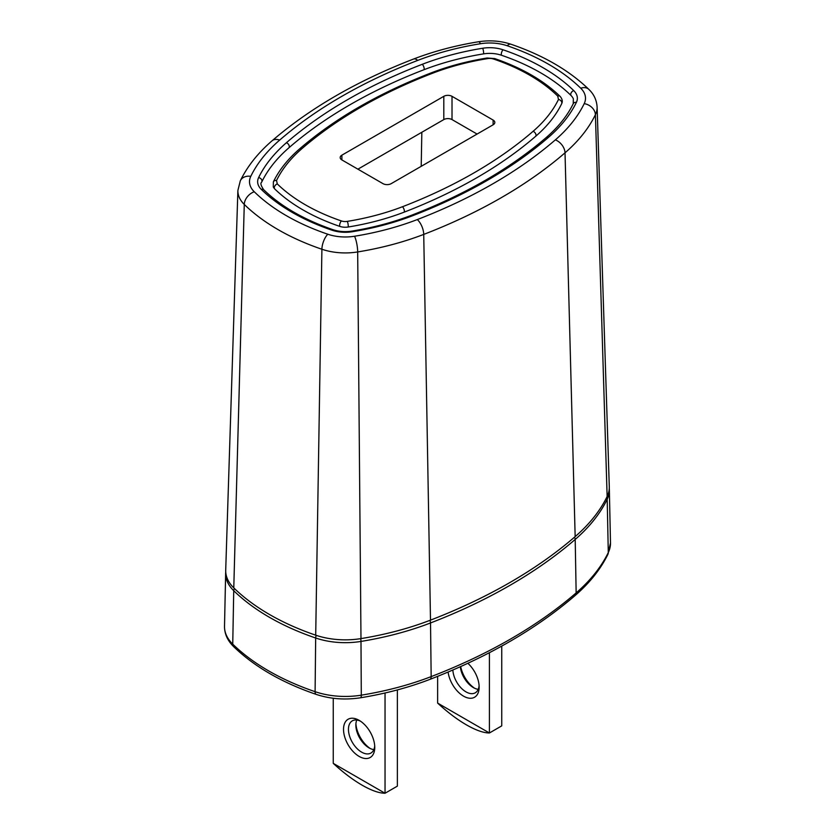 <?xml version="1.0" encoding="UTF-8"?>
<svg xmlns="http://www.w3.org/2000/svg" width="835" height="835" viewBox="0 0 835 835"><rect width="100%" height="100%" fill="white"/><g stroke="black" fill="none" stroke-linecap="round" stroke-linejoin="round"><path stroke-width="1.25" d="M233.779 587.882L244.269 204.429A45.935 26.522 180 0 1 237.891 190.443L225.711 570.19A58.116 33.557 -0 0 0 233.779 587.882A232.474 134.216 0 0 0 269.559 614.529A232.474 134.216 0 0 0 315.703 635.174A58.116 33.557 -0 0 0 360.981 638.598A244.102 140.927 0 0 0 430.495 620.134A523.065 301.988 0 0 0 575.158 536.613A244.102 140.927 0 0 0 607.139 496.481A58.116 33.557 0 0 0 609.289 486.784L597.109 107.037A45.935 26.522 180 0 1 595.407 114.698L607.139 496.47M261.282 189.378A3.486 2.453 -45.7 0 1 263.714 189.733C260.906 185.673 260.217 183.157 261.658 182.187A22.9 13.214 180 0 1 261.783 181.915A208.875 120.595 180 0 1 289.15 147.576A487.838 281.656 180 0 1 424.065 69.681A208.875 120.595 180 0 1 483.548 53.878A22.9 13.214 180 0 1 501.386 55.225A197.248 113.884 180 0 1 570.889 95.357A22.9 13.214 180 0 1 573.342 98.77L573.248 103.686A3.486 2.745 25.9 0 1 576.39 102.371M339.73 226.368A10.876 6.273 0 0 0 348.195 227.005A196.851 113.654 0 0 0 404.265 212.111A475.814 274.705 0 0 0 535.851 136.147A196.851 113.654 0 0 0 561.642 103.78L561.704 103.644C562.821 101.39 562.299 98.979 560.149 96.411C543.742 80.546 521.938 67.938 494.717 58.586L487.129 58.001C467.193 61.247 448.583 66.184 431.309 72.833C378.808 93.134 334.908 118.486 299.598 148.891C287.918 159.005 279.182 169.985 273.379 181.832L273.295 187.061L274.464 188.679A185.224 106.943 0 0 0 339.73 226.368A3.486 1.451 108.8 0 1 339.636 225.523A3.486 1.451 108.8 0 1 341.4 220.941A181.936 105.043 180 0 1 277.293 183.919L276.521 180.517A193.563 111.754 180 0 1 301.884 148.682A472.526 272.815 180 0 1 432.561 73.24A193.563 111.754 180 0 1 487.703 58.596A7.588 4.384 180 0 1 493.589 59.035A181.936 105.043 180 0 1 557.707 96.056L558.479 99.469A193.563 111.754 180 0 1 533.116 131.293A472.526 272.815 180 0 1 402.439 206.746A193.563 111.754 180 0 1 347.297 221.379A3.486 0.772 80.8 0 1 348.258 226.17A3.486 0.772 80.8 0 1 348.205 227.005M493.12 120.063L452.017 96.328A5.814 3.35 0 0 0 443.802 96.328L341.88 155.174A5.814 3.35 0 0 0 340.179 157.544A5.814 3.35 0 0 0 341.88 159.923L382.983 183.648A5.814 3.35 0 0 0 391.197 183.648L493.12 124.801A5.814 3.35 0 0 0 494.821 122.432A5.814 3.35 0 0 0 493.12 120.063L493.12 124.801M477.088 134.059L452.017 119.582A5.814 3.35 180 0 0 443.802 119.582L443.802 96.328M357.912 169.171L443.802 119.582M489.414 652.688L489.414 732.984C483.455 732.932 475.783 730.228 466.4 724.853C456.975 719.373 447.393 712.109 437.634 703.091L489.414 732.984L501.752 725.865L501.752 646.081M474.572 688.228A22.086 12.755 60 0 1 460.69 666.56M437.634 703.091L437.634 676.34M448.103 672.039A22.086 12.755 -120 0 0 463.529 696.15A22.086 12.755 -120 0 0 479.144 687.132A22.086 12.755 -120 0 0 467.861 663.293M452.862 670.004A18.6 10.74 -120 0 0 465.993 691.871A18.6 10.74 -120 0 0 475.292 692.799A18.6 10.74 -120 0 0 479.092 685.618M478.225 689.334A18.6 10.74 60 0 1 473.393 687.602L473.393 687.602A18.6 10.74 60 0 1 460.336 666.727M385.039 692.987L385.039 793.25C379.069 793.198 371.398 790.495 362.025 785.119C352.589 779.629 343.008 772.375 333.248 763.357L385.039 793.25L397.366 786.132L397.366 689.919M370.187 748.494A22.086 12.755 60 0 1 355.908 723.757M333.248 763.357L333.248 698.248M359.144 756.416A22.086 12.755 -120 0 0 374.758 747.398A22.086 12.755 -120 0 0 359.144 720.344L359.144 720.344A22.086 12.755 -120 0 0 343.529 729.362A22.086 12.755 -120 0 0 359.144 756.416M360.428 721.148A18.6 10.74 -120 0 0 352.307 720.845A18.6 10.74 -120 0 0 348.456 729.362A18.6 10.74 -120 0 0 361.607 752.137A18.6 10.74 -120 0 0 370.907 753.066A18.6 10.74 -120 0 0 374.706 745.874M373.84 749.6A18.6 10.74 60 0 1 369.007 747.868L369.007 747.868A18.6 10.74 60 0 1 355.856 725.093A18.6 10.74 60 0 1 356.775 720.041M417.719 60.402A220.294 127.181 180 0 1 480.459 43.733A34.319 19.8 180 0 1 507.2 45.748A208.666 120.48 180 0 1 580.732 88.207A34.319 19.821 180 0 1 584.218 103.634A220.294 127.181 180 0 1 555.359 139.862A499.267 288.242 180 0 1 417.281 219.574A220.294 127.181 180 0 1 354.541 236.242A34.319 19.821 180 0 1 327.8 234.228A208.666 120.48 180 0 1 254.268 191.768A34.319 19.81 180 0 1 250.782 176.342A220.294 127.181 180 0 1 279.642 140.113A499.267 288.242 180 0 1 417.719 60.402A11.627 5.271 -111.1 0 0 413.544 59.045C357.317 80.776 310.15 108.028 272.043 140.812C258.036 152.909 247.463 166.217 240.323 180.746L237.891 190.443M279.642 140.113A11.627 7.891 -130.9 0 0 272.043 140.812M261.272 189.378A200.536 115.773 0 0 0 331.954 230.178A26.188 15.114 -0 0 0 352.339 231.723A212.153 122.484 0 0 0 412.761 215.67A491.126 283.545 0 0 0 548.585 137.253A212.153 122.484 0 0 0 576.39 102.361A26.188 15.114 0 0 0 573.728 90.597A200.536 115.773 0 0 0 503.046 49.797A26.188 15.114 0 0 0 482.661 48.253A212.153 122.484 0 0 0 422.239 64.305A491.126 283.545 0 0 0 286.415 142.722A212.153 122.484 0 0 0 258.61 177.615A26.188 15.114 -0 0 0 261.272 189.378M584.218 103.634A11.627 9.133 25.9 0 1 595.407 114.698A231.911 133.892 180 0 1 565.024 152.826A510.884 294.953 180 0 1 423.731 234.405A231.911 133.892 180 0 1 357.683 251.94A11.627 2.568 -99.2 0 0 354.541 236.242M597.109 107.037C596.649 100.075 593.904 94.188 588.852 89.387A11.627 8.173 134.3 0 0 580.732 88.207M507.189 45.748A11.627 4.822 -71.2 0 1 510.947 44.234C500.624 40.842 489.842 40.017 478.601 41.75A11.627 2.568 80.8 0 1 480.459 43.733M575.158 536.613L565.024 152.826A11.627 7.891 49.1 0 0 555.359 139.862M417.281 219.574A11.627 5.271 68.9 0 1 423.731 234.405L430.495 620.134M360.981 638.598L357.683 251.94A45.935 26.543 180 0 1 321.903 249.248L315.703 635.174M327.811 234.228A11.627 4.822 108.8 0 0 321.903 249.248A220.294 127.181 180 0 1 278.17 229.677A220.294 127.181 180 0 1 244.269 204.429A11.627 8.173 -45.7 0 1 254.268 191.768M250.782 176.342A11.627 9.133 -154.1 0 0 240.323 180.746M352.339 231.723A3.486 0.772 -99.2 0 0 351.786 231.128C345.147 232.12 338.916 231.65 333.071 229.729A3.486 1.451 108.8 0 0 331.944 230.178M263.714 189.733L263.714 189.733C280.852 206.36 303.971 219.688 333.071 229.729M261.783 181.915A3.486 2.745 -154.1 0 0 261.971 180.997A3.486 2.745 -154.1 0 0 258.61 177.605M286.415 142.722A3.486 2.369 49.1 0 1 289.317 146.689A3.486 2.369 49.1 0 1 289.15 147.576M422.239 64.305A3.486 1.576 68.9 0 1 424.17 68.825A3.486 1.576 68.9 0 1 424.065 69.681M482.661 48.253A3.486 0.772 80.8 0 1 483.601 53.043A3.486 0.772 80.8 0 1 483.548 53.878M501.386 55.225A3.486 1.451 -71.2 0 1 501.282 54.379A3.486 1.451 -71.2 0 1 503.056 49.797M573.718 90.597A3.486 2.453 134.3 0 0 570.722 94.47A3.486 2.453 134.3 0 0 570.889 95.357M548.585 137.253A3.486 2.369 -130.9 0 0 546.309 137.462C510.321 168.472 465.387 194.398 411.509 215.263C393.066 222.36 373.161 227.642 351.786 231.128M412.761 215.67A3.486 1.576 -111.1 0 0 411.509 215.263M347.297 221.39A7.588 4.384 180 0 1 341.411 220.941M277.293 183.919A3.486 2.453 134.3 0 0 274.287 187.791A3.486 2.453 134.3 0 0 274.464 188.679M276.521 180.506A3.486 2.745 -154.1 0 0 273.4 181.79M301.884 148.682A3.486 2.369 -130.9 0 0 299.598 148.891M432.561 73.24A3.486 1.576 -111.1 0 0 431.309 72.833M487.692 58.596A3.486 0.772 -99.2 0 0 487.129 58.001M493.6 59.035A3.486 1.451 -71.2 0 1 494.717 58.586M557.707 96.056A3.486 2.453 -45.7 0 1 560.128 96.39M558.479 99.469A3.486 2.745 25.9 0 1 561.84 102.862A3.486 2.745 -154.1 0 1 561.642 103.78M533.116 131.293A3.486 2.369 49.1 0 1 536.018 135.26A3.486 2.369 49.1 0 1 535.851 136.147M402.439 206.746A3.486 1.576 68.9 0 1 404.38 211.265A3.486 1.576 68.9 0 1 404.265 212.111M452.017 96.328L452.017 119.582M421.216 166.311L421.832 132.264M341.88 155.174L341.88 159.923M607.922 554.294C600.636 569.157 589.708 582.903 575.117 595.522C536.174 629.047 487.807 656.978 430.025 679.335C408.545 687.591 385.426 693.728 360.657 697.757C345.095 700.147 330.263 699.02 316.173 694.386C281.917 682.623 254.424 666.716 233.685 646.676A5.814 4.081 -45.7 0 1 232.746 644.223A5.814 4.081 -45.7 0 1 232.746 644.14A233.664 134.905 0 0 0 268.713 670.922A233.664 134.905 0 0 0 315.098 691.683A59.316 34.245 0 0 0 361.294 695.169A245.292 141.616 0 0 0 431.163 676.611A524.265 302.677 0 0 0 576.15 592.902A245.292 141.616 0 0 0 608.287 552.572A59.316 34.245 0 0 0 610.489 542.896L607.922 554.294A5.814 4.572 -154.1 0 0 608.287 552.655A5.814 4.572 -154.1 0 0 608.287 552.572L607.191 499.278A244.154 140.958 180 0 1 575.2 539.431A523.127 302.019 180 0 1 430.526 622.952A244.154 140.958 180 0 1 360.991 641.426A58.179 33.588 180 0 1 315.672 638.003A232.537 134.247 180 0 1 269.517 617.347A232.537 134.247 180 0 1 233.727 590.7A58.179 33.588 180 0 1 225.648 573.196L224.511 626.302A59.316 34.245 0 0 0 232.746 644.14L233.727 590.7A3.486 2.453 134.3 0 1 234.499 588.581M575.117 595.522A5.814 3.945 -130.9 0 0 576.15 592.986A5.814 3.945 -130.9 0 0 576.15 592.902L575.2 539.431A3.486 2.369 49.1 0 0 574.428 537.239M430.025 679.335A5.814 2.63 -111.1 0 0 431.163 676.694A5.814 2.63 -111.1 0 0 431.163 676.611L430.526 622.952A3.486 1.576 68.9 0 0 429.9 620.353M360.657 697.757A5.814 1.284 -99.2 0 0 361.294 695.252A5.814 1.284 -99.2 0 0 361.294 695.169L360.991 641.426A3.486 0.772 80.8 0 0 360.668 638.639M316.173 694.386A5.814 2.411 -71.2 0 1 315.098 691.766A5.814 2.411 -71.2 0 1 315.098 691.683L315.672 638.003A3.486 1.451 108.8 0 1 316.256 635.362M606.586 497.597A3.486 2.745 25.9 0 1 607.191 499.278A58.179 33.588 180 0 0 609.352 489.79L609.279 488.35M588.852 89.387C569.063 70.286 543.094 55.246 510.947 44.234M478.601 41.75C455.409 45.518 433.72 51.279 413.544 59.045M573.248 103.686C567.414 115.679 558.438 126.93 546.309 137.462M233.685 646.676C227.548 640.654 224.479 633.859 224.511 626.302M225.721 571.756L225.648 573.196M609.352 489.79L610.489 542.896"/></g></svg>
